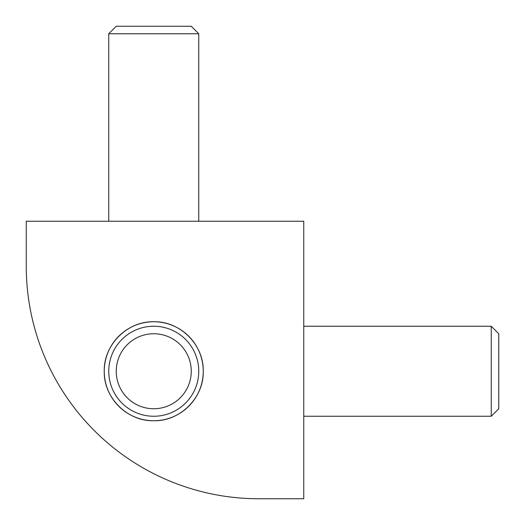 <?xml version="1.0" encoding="UTF-8"?>
<svg xmlns="http://www.w3.org/2000/svg" width="525" height="525" viewBox="0 0 525 525"><rect width="100%" height="100%" fill="white"/><g stroke="black" fill="none" stroke-linecap="round" stroke-linejoin="round"><path stroke-width="0.79" d="M26.25 266.247A232.503 232.503 0 0 0 258.753 498.75L303.752 498.75L303.752 221.248L26.25 221.248L26.25 266.247M104.252 371.247C103.556 344.827 127.326 321.057 153.753 321.753C180.173 321.057 203.943 344.827 203.247 371.247C203.943 397.674 180.173 421.437 153.753 420.742C127.326 421.437 103.556 397.674 104.252 371.247M153.753 420.748A49.501 49.501 0 0 1 104.252 371.247A49.501 49.501 0 0 1 153.753 321.753A49.501 49.501 0 0 1 203.247 371.247A49.501 49.501 0 0 1 153.753 420.748M491.249 416.253L498.75 408.752L498.75 333.749L491.249 326.248L491.249 416.253L303.752 416.253M198.752 371.247A44.999 44.999 0 0 0 153.753 326.248A44.999 44.999 0 0 0 108.747 371.247A44.999 44.999 0 0 0 153.753 416.253A44.999 44.999 0 0 0 198.752 371.247M116.248 371.247A37.498 37.498 0 0 1 153.753 333.749A37.498 37.498 0 0 1 191.251 371.247A37.498 37.498 0 0 1 153.753 408.752A37.498 37.498 0 0 1 116.248 371.247M198.752 221.248L198.752 33.751L191.251 26.25L116.248 26.25L108.747 33.751L108.747 221.248M108.747 33.751L198.752 33.751M491.249 326.248L303.752 326.248"/></g></svg>
